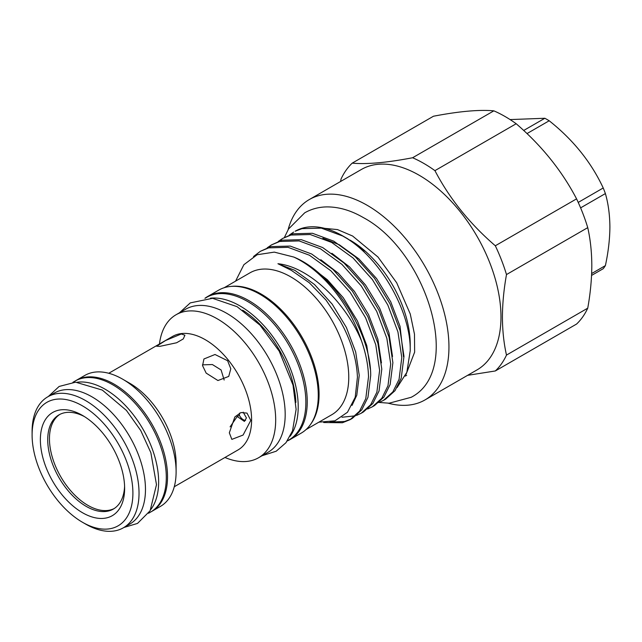 <?xml version="1.0" encoding="UTF-8"?>
<svg xmlns="http://www.w3.org/2000/svg" width="642" height="642" viewBox="0 0 642 642"><rect width="100%" height="100%" fill="white"/><g stroke="black" fill="none" stroke-linecap="round" stroke-linejoin="round"><path stroke-width="0.96" d="M59.866 414.387A54.377 31.394 -120 0 0 49.45 438.759A54.377 31.394 -120 0 0 72.626 492.887A54.377 31.394 -120 0 0 114.22 508.528M124.588 486.211A54.377 31.394 60 0 1 113.369 509.05A54.377 31.394 60 0 1 71.463 494.484A54.377 31.394 60 0 1 47.725 439.754A54.377 31.394 60 0 1 58.992 414.86A54.377 31.394 60 0 1 84.383 416.57M40.374 439.754A59.578 34.395 60 0 1 82.505 415.43A59.578 34.395 60 0 1 124.628 488.401A59.578 34.395 60 0 1 82.505 512.725A59.578 34.395 60 0 1 40.374 439.754M32.1 434.979A71.278 41.152 60 0 1 82.505 405.88A71.278 41.152 60 0 1 132.902 493.176A71.278 41.152 60 0 1 82.505 522.283A71.278 41.152 60 0 1 32.1 434.979L32.1 431.44A75.612 43.656 60 0 1 47.757 396.828A75.612 43.656 60 0 1 106.026 417.083A75.612 43.656 60 0 1 139.033 493.176A75.612 43.656 60 0 1 123.368 527.796A75.612 43.656 60 0 1 85.563 524.049L82.505 522.283M47.757 396.828L54.193 393.113A75.612 43.656 60 0 1 112.462 413.368A75.612 43.656 60 0 1 145.469 489.461A75.612 43.656 60 0 1 129.804 524.081L123.368 527.796M523.703 130.47L544.849 118.264L510.093 119.581M544.849 118.264A93.596 54.04 60 0 1 549.191 120.768L527.01 133.576M578.225 202.415L603.223 187.978C591.218 162.241 573.21 139.836 549.191 120.768M603.223 187.978A93.596 54.04 60 0 1 605.39 193.571L580.609 207.872M591.651 273.548L605.39 265.611C608.303 252.081 609.804 239.209 609.9 226.987C609.788 214.741 608.279 203.602 605.39 193.571M378.756 402.59L383.443 400.407L392.872 391.893L399.051 379.398L401.796 357.57L397.944 331.938L387.816 305.03L372.344 279.519L353.004 257.94L331.617 242.419L310.23 234.523L290.89 235.052L282.568 238.495L278.307 241.408M282.568 238.495L293.065 233.792L312.405 233.271L333.792 241.167L355.178 256.68L374.519 278.267L389.991 303.77L400.118 330.678L403.97 356.318L401.226 378.146L395.047 390.641L385.617 399.147L383.443 400.407M323.68 422.524L342.403 422.749L350.171 419.619L359.592 411.105L365.779 398.61L368.524 376.782C368.211 365.298 365.852 353.285 361.454 340.733A95.329 55.035 60 0 0 293.787 257.057C332.765 272.786 370.924 332.347 370.699 375.53L367.954 397.35L361.767 409.853L352.346 418.359L350.171 419.619M351.246 418.969L344.577 421.497L330.02 422.059M341.969 417.252L355.363 415.815M356.575 415.398L361.261 413.215L370.683 404.701L376.87 392.206L379.615 370.378L375.763 344.738L365.627 317.838L350.163 292.327L330.815 270.739L309.436 255.227L288.049 247.331L268.701 247.86L260.387 251.303L253.51 256.519M260.387 251.303L270.876 246.6L290.224 246.079L311.611 253.975L332.997 269.488L352.338 291.075L367.81 316.578L377.937 343.486L381.789 369.126L379.045 390.954L372.858 403.449L363.436 411.955L361.261 413.215M367.665 408.994L372.352 406.811L381.773 398.297L387.961 385.802L390.705 363.974L386.853 338.342L376.726 311.434L361.253 285.923L341.905 264.335L320.527 248.823L299.14 240.927L279.792 241.456L271.478 244.899L267.216 247.812M271.478 244.899L281.974 240.196L301.315 239.675L322.701 247.571L344.088 263.084L363.428 284.671L378.9 310.174L389.028 337.082L392.88 362.722L390.135 384.55L383.956 397.045L374.527 405.551L372.352 406.811M506.49 355.074L587.743 308.168C590.383 293.442 591.739 279.246 591.812 265.555C591.755 252.057 590.399 239.418 587.743 227.645L506.49 274.559C503.834 289.398 502.477 303.602 502.421 317.164C502.493 330.774 503.85 343.406 506.49 355.074A126.955 73.3 60 0 1 495.319 370.964L467.601 375.337M587.743 308.168A126.955 73.3 60 0 1 576.572 324.058L495.319 370.964M288.114 229.692A115.696 66.792 60 0 1 309.3 199.55L361.318 169.512A115.696 66.792 60 0 1 450.475 200.513A115.696 66.792 60 0 1 500.977 316.939A115.696 66.792 60 0 1 477.014 369.904L424.988 399.934A115.696 66.792 60 0 1 388.29 403.208M309.3 199.55A115.696 66.792 60 0 1 398.449 230.542A115.696 66.792 60 0 1 448.951 346.977A115.696 66.792 60 0 1 424.988 399.934M342.82 235.959A95.329 55.035 60 0 1 347.017 238.535L342.708 236.015L321.321 228.119L301.981 228.648L295.151 231.232A95.329 55.035 60 0 1 342.82 235.959L347.707 238.784L364.784 251.07L357.803 245.3L349.986 240.092A85.185 49.185 60 0 1 410.222 344.425L410.222 350.757L406.843 372.328L397.069 387.583M224.13 287.752L249.907 272.866A81.895 47.283 60 0 1 313.015 294.806A81.895 47.283 60 0 1 348.758 377.223A81.895 47.283 60 0 1 331.802 414.716L306.017 429.594M318.897 422.163L334.98 420.807L347.474 412.252L355.211 397.27L357.425 377.223C356.848 361.454 352.314 344.979 343.831 327.805L340.324 321.217L326.088 300.159L309.251 282.713L291.227 270.274L277.93 263.726C308.938 266.855 345.436 302.189 361.454 340.733M204.926 298.297A82.545 47.66 60 0 1 207.599 296.54L218.633 290.168A82.545 47.66 60 0 1 230.647 286.444L232.139 286.308A81.895 47.283 60 0 1 290.088 319.692A81.895 47.283 60 0 1 319.074 394.365A81.895 47.283 60 0 1 311.274 423.375L310.407 424.603A82.545 47.66 60 0 1 301.178 433.141L290.144 439.513A82.545 47.66 60 0 1 287.287 440.95M230.647 286.444A82.545 47.66 60 0 1 289.052 320.093A82.545 47.66 60 0 1 318.272 395.36A82.545 47.66 60 0 1 310.407 424.603M207.599 296.54A82.545 47.66 60 0 1 271.213 318.657A82.545 47.66 60 0 1 307.245 401.723A82.545 47.66 60 0 1 290.144 439.513M242.612 310.15A79.102 45.67 60 0 1 295.858 402.382M290.16 436.223A82.328 47.532 -120 0 0 290.529 368.973A82.328 47.532 -120 0 0 239.988 305.937A82.328 47.532 -120 0 0 210.464 298.177M287.327 440.885L288.812 440.035A82.328 47.532 -120 0 0 301.435 374.061A82.328 47.532 -120 0 0 247.652 301.515A82.328 47.532 -120 0 0 206.483 297.439L204.999 298.289M75.644 380.738A75.612 43.656 60 0 1 76.254 380.377A75.612 43.656 60 0 1 134.523 400.632A75.612 43.656 60 0 1 167.53 476.725A75.612 43.656 60 0 1 151.865 511.345A75.612 43.656 60 0 1 151.247 511.69M76.254 380.377L84.832 375.426A75.612 43.656 60 0 1 122.638 379.173L129.78 383.29A65.516 37.83 60 0 1 176.109 463.532L176.109 471.774A75.612 43.656 60 0 1 160.444 506.386L151.865 511.345M159.449 344A82.545 47.66 60 0 1 176.044 314.757A82.545 47.66 60 0 1 239.651 336.873A82.545 47.66 60 0 1 275.683 419.948A82.545 47.66 60 0 1 258.59 457.73A82.545 47.66 60 0 1 224.965 457.481M176.044 314.757L185.538 309.275A82.545 47.66 60 0 1 249.152 331.392A82.545 47.66 60 0 1 285.184 414.459A82.545 47.66 60 0 1 268.083 452.249L258.59 457.73M108.755 373.275L172.513 336.456A65.516 37.83 60 0 1 223.007 354.015A65.516 37.83 60 0 1 251.6 419.948A65.516 37.83 60 0 1 238.03 449.938L174.271 486.748M206.162 373.106L217.927 380.529L228.737 376.421L230.791 368.773L227.613 360.724L215.006 354.496L203.923 358.982L202.567 365.651L206.162 373.106M224.154 380.024L221.105 369.977L212.382 364.544L202.463 364.857M245.589 420.39A6.934 4.004 60 0 1 239.386 415.254L237.203 416.514L244.409 421.417L246.424 417.91L243.19 412.18M229.33 432.804L231.842 439.385L243.085 435.059L250.773 420.422L247.01 413.119L240.943 412.557L234.868 416.931L229.33 432.804M230.101 426.882L237.203 416.514M159.834 346.359L176.614 342.764L183.267 338.936L184.912 335.244L181.285 333.976L165.644 340.485L156.64 346.215L159.834 346.359M72.931 382.295L75.026 381.083A75.612 43.656 60 0 1 112.831 384.831A75.612 43.656 60 0 1 162.233 451.462A75.612 43.656 60 0 1 150.637 512.051L148.543 513.263M77.361 382.207A75.612 43.656 60 0 1 105.176 389.253A75.612 43.656 60 0 1 151.785 447.659A75.612 43.656 60 0 1 150.838 509.467M239.506 413.127A47.107 27.197 60 0 1 239.386 415.254M122.638 379.173A75.612 43.656 60 0 1 176.109 471.774M293.787 257.057L274.303 252.121L257.153 254.738L243.888 264.697L235.574 281.14M347.017 238.535C381.669 260.082 411.008 312.614 410.222 350.757M293.659 232.091L289.398 235.004M576.572 198.859C561.943 170.852 541.816 145.806 516.184 123.737L434.931 170.644C449.569 198.651 469.695 223.697 495.319 245.774L576.572 198.859A126.955 73.3 60 0 1 587.743 227.645M493.85 110.841C479.213 109.517 459.086 111.315 433.462 116.234L352.209 163.14C366.839 164.464 386.965 162.667 412.597 157.747L493.85 110.841A126.955 73.3 60 0 1 516.184 123.737M340.621 181.461L341.038 179.03A126.955 73.3 60 0 1 352.209 163.14M495.319 245.774A126.955 73.3 60 0 1 506.49 274.559M412.597 157.747A126.955 73.3 60 0 1 434.931 170.644M605.39 265.611A93.596 54.04 60 0 1 603.223 268.701L591.563 275.426M403.473 356.599L400.046 326.361L390.745 301.828L376.581 278.58L358.878 258.903L339.313 244.771L322.87 238.246M392.527 356.503L388.948 332.765L379.655 308.232L365.491 284.984L349.569 266.96L331.906 253.309M381.436 362.907L377.857 339.169L368.564 314.636L354.4 291.38L338.478 273.364L320.815 259.713M370.346 369.31L366.767 345.573L357.474 321.04L343.31 297.784L327.388 279.768L309.725 266.117M352.049 405.383L356.783 395.239L359.239 375.345L355.676 351.976L346.383 327.444L332.219 304.188L314.508 284.518L294.943 270.386L277.93 263.726M284.414 237.436L288.539 228.985L304.701 212.815C311.394 208.995 318.753 207.029 326.778 206.901C338.783 206.844 350.949 210.399 363.284 217.558C426.802 251.311 463.733 370.193 411.201 397.286L389.124 403.2L379.141 402.454M324.7 228.359L337.499 229.587L352.618 236.023L378.002 257.049L396.684 282.777L410.262 313.986L414.483 334.185L414.636 352.137L406.121 374.222M405.327 376.068L406.675 375.289M262.016 455.756L276.188 451.222L285.947 442.739L292.519 430.87L296.114 409.347L293.017 385.088L279.158 351.078L260.034 325.173L237.107 306.683L212.534 298.313L190.273 302.896L179.471 312.782M48.327 396.499L59.144 386.452L75.628 382.183L102.295 390.071L126.426 410.431L140.742 430.533L150.854 452.666L156.488 484.67L150.116 510.767L137.516 523.423L123.938 527.467"/></g></svg>
